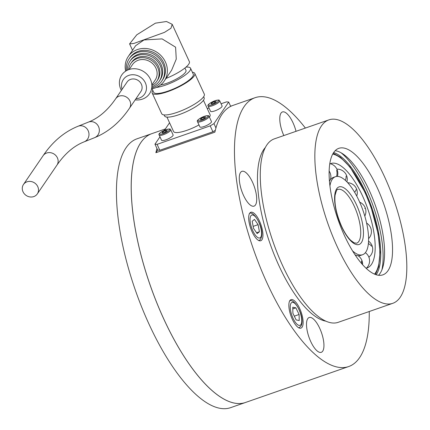 <?xml version="1.0" encoding="UTF-8"?>
<svg xmlns="http://www.w3.org/2000/svg" width="430" height="430" viewBox="0 0 430 430"><rect width="100%" height="100%" fill="white"/><g stroke="black" fill="none" stroke-linecap="round" stroke-linejoin="round"><path stroke-width="0.64" d="M299.678 308.477A15.071 5.439 -109.2 0 1 300.952 328.112A15.071 5.439 -109.2 0 1 292.314 319.275A15.071 5.439 -109.2 0 1 291.04 299.64A15.071 5.439 -109.2 0 1 299.678 308.477M319.726 328.316A18.42 6.643 -109.2 0 1 321.285 352.315A18.42 6.643 -109.2 0 1 310.723 341.517A18.42 6.643 -109.2 0 1 309.17 317.523A18.42 6.643 -109.2 0 1 319.726 328.316M283.827 135.563A18.42 6.643 -109.2 0 1 282.44 111.945A18.42 6.643 -109.2 0 1 292.997 122.743A18.42 6.643 -109.2 0 1 296.023 131.317M252.125 231.904A15.071 5.439 70.8 0 0 260.763 240.741A15.071 5.439 70.8 0 0 259.494 221.106A15.071 5.439 70.8 0 0 250.851 212.275A15.071 5.439 70.8 0 0 252.125 231.904M243.487 195.333A18.42 6.643 70.8 0 0 254.044 206.131A18.42 6.643 70.8 0 0 252.491 182.132A18.42 6.643 70.8 0 0 241.934 171.339A18.42 6.643 70.8 0 0 243.487 195.333M156.95 148.5A142.341 51.353 70.8 0 0 155.886 152.714L214.882 132.171A142.341 51.353 -109.2 0 1 232.931 105.409L255.06 97.707A142.341 51.353 -109.2 0 1 305.381 128.059M230.614 106.221L232.668 105.506M369.252 311.513A142.341 51.353 -109.2 0 1 348.665 366.553A142.341 51.353 -109.2 0 1 267.078 283.123A142.341 51.353 -109.2 0 1 255.06 97.707M348.665 366.553L245.417 402.502A142.341 51.353 -109.2 0 1 163.835 319.071A142.341 51.353 -109.2 0 1 151.811 133.655L165.362 128.935M157.681 150.086L154.961 144.179L157.095 144.351L159.809 150.258L157.681 150.086L155.886 152.714M325.854 321.156A93.778 33.836 -109.2 0 1 278.946 265.724A93.778 33.836 -109.2 0 1 265.375 147.452M151.779 133.666L137.03 138.799A142.341 51.353 70.8 0 0 126.103 147.705A142.341 51.353 70.8 0 0 141.841 307.455A142.341 51.353 70.8 0 0 230.641 407.651L245.39 402.512A142.341 51.353 70.8 0 0 245.406 402.507A142.341 51.353 70.8 0 1 156.59 302.322A142.341 51.353 70.8 0 1 140.852 142.572A142.341 51.353 70.8 0 1 151.779 133.666A142.341 51.353 70.8 0 1 151.795 133.66M333.653 152.542A66.983 24.166 -109.2 0 1 365.398 191.71A66.983 24.166 -109.2 0 1 376.207 274.759M341.135 152.822A72.009 25.977 -109.2 0 1 366.629 189.909A72.009 25.977 -109.2 0 1 381.899 269.895M335.158 150.699A66.983 24.166 -109.2 0 1 369.236 190.372A66.983 24.166 -109.2 0 1 378.534 275.275M377.196 187.598A66.983 24.166 -109.2 0 1 382.856 274.856A66.983 24.166 -109.2 0 1 344.462 235.597A66.983 24.166 -109.2 0 1 338.802 148.339A66.983 24.166 -109.2 0 1 377.196 187.598M337.098 246.395A97.126 35.04 -109.2 0 1 328.896 119.873A97.126 35.04 -109.2 0 1 384.565 176.8A97.126 35.04 -109.2 0 1 392.767 303.322A97.126 35.04 -109.2 0 1 337.098 246.395M392.767 303.322L338.195 322.323A97.126 35.04 -109.2 0 1 282.526 265.396A97.126 35.04 -109.2 0 1 274.318 138.874L328.896 119.873M264.348 148.71A92.101 33.228 -109.2 0 1 265.025 148.146M325.15 320.828A92.101 33.228 -109.2 0 1 324.268 320.812M166.942 117.094L173.57 131.505A20.097 4.837 -24.7 0 0 186.916 130.311A20.097 4.837 -24.7 0 0 198.993 124.915M209.41 117.11A20.097 4.837 -24.7 0 0 210.082 114.713L203.454 100.297M169.56 122.781L164.453 130.268M159.981 136.826L154.961 144.179M230.679 106.36L228.69 102.039L226.562 101.867L221.09 103.77M209.012 107.978L207.265 108.586M215.312 130.349L212.909 131.773L210.195 125.866L213.963 123.636L228.69 102.039M213.963 123.636L215.951 127.963M159.809 150.258L212.909 131.773M157.095 144.351L210.195 125.866M253.523 228.357L252.19 221.262L254.474 219.407L258.097 224.653L259.43 231.754L257.145 233.603L253.523 228.357M256.56 232.754L259.43 231.754M253.152 226.379L258.097 224.653M292.76 307.219L295.862 307.826L299.097 314.486L299.232 320.533L296.13 319.925L292.889 313.266L292.76 307.219M292.798 308.896L295.862 307.826M294.297 316.158L299.097 314.486M209.087 116.406L211.463 121.572A6.364 1.532 155.3 0 1 204.126 126.511A6.364 1.532 155.3 0 1 199.902 126.893L197.526 121.722A6.364 1.532 155.3 0 0 201.751 121.346A6.364 1.532 155.3 0 0 209.087 116.406C207.05 115.745 211.141 115.004 204.379 116.294C198.655 118.884 196.37 120.69 197.526 121.722M205.535 117.035L204.825 118.073L202.256 119.363L200.396 119.615L201.106 118.578L203.675 117.288L205.535 117.035M204.185 118.395L203.675 117.288M201.514 119.465L201.106 118.578M219.725 100.808L222.1 105.973A6.364 1.532 155.3 0 1 214.769 110.913A6.364 1.532 155.3 0 1 210.539 111.295L208.163 106.124A6.364 1.532 155.3 0 0 212.388 105.748A6.364 1.532 155.3 0 0 219.725 100.808C217.688 100.147 221.778 99.405 215.022 100.695C209.292 103.286 207.007 105.092 208.163 106.124M216.172 101.437L215.462 102.474L212.898 103.764L211.039 104.017L211.748 102.98L214.312 101.69L216.172 101.437M212.157 103.867L211.748 102.98M214.823 102.797L214.312 101.69M170.737 129.758L173.113 134.929A6.364 1.532 155.3 0 1 165.781 139.863A6.364 1.532 155.3 0 1 161.551 140.245L159.175 135.074A6.364 1.532 155.3 0 0 163.4 134.697A6.364 1.532 155.3 0 0 170.737 129.758C168.7 129.097 172.79 128.355 166.034 129.645C160.304 132.236 158.02 134.047 159.175 135.074M166.475 131.429L163.911 132.719L162.051 132.967L162.76 131.929L165.324 130.639L167.184 130.387L166.475 131.429M165.835 131.747L165.324 130.639M163.169 132.816L162.76 131.929M184.922 68.015L185.986 70.337A16.748 4.031 155.3 0 1 166.679 83.334A16.748 4.031 155.3 0 1 160.535 84.995M166.012 78.443A23.446 5.638 -24.7 0 0 189.356 61.63L172.188 24.306L166.485 21.5L155.445 23.155L136.778 34.809L129.591 43.898L133.805 43.473L164.518 32.347L170.963 28.24L172.188 24.306M164.255 81.017L171.624 70.219L176.257 59.114L175.596 47.192L162.099 38.893L143.991 39.952L135.654 45.682L128.285 56.486A21.769 19.619 34.3 0 1 147.533 48.676A21.769 19.619 34.3 0 1 165.448 62.076A21.769 19.619 34.3 0 1 164.255 81.017A21.769 19.619 34.3 0 1 151.564 88.827M126.463 70.649A19.758 17.807 34.3 0 1 129.129 58.819A19.758 17.807 34.3 0 1 146.598 51.729A19.758 17.807 34.3 0 1 162.857 63.893A19.758 17.807 34.3 0 1 161.777 81.087A19.758 17.807 34.3 0 1 151.731 87.881M129.129 58.819L129.946 57.615A19.758 17.807 34.3 0 1 147.415 50.53A19.758 17.807 34.3 0 1 163.674 62.689A19.758 17.807 34.3 0 1 162.594 79.883L161.777 81.087M127.436 70.154A17.748 15.996 34.3 0 1 129.968 61.146A17.748 15.996 34.3 0 1 145.662 54.782A17.748 15.996 34.3 0 1 160.266 65.704A17.748 15.996 34.3 0 1 159.299 81.152A17.748 15.996 34.3 0 1 151.838 86.801M129.968 61.146L130.79 59.947A17.748 15.996 34.3 0 1 146.479 53.583A17.748 15.996 34.3 0 1 161.089 64.505A17.748 15.996 34.3 0 1 160.116 79.953L159.299 81.152M128.608 69.665A15.743 14.185 34.3 0 1 130.811 63.479A15.743 14.185 34.3 0 1 144.727 57.835A15.743 14.185 34.3 0 1 157.681 67.521A15.743 14.185 34.3 0 1 156.821 81.222A15.743 14.185 34.3 0 1 151.865 85.527M130.811 63.479L131.628 62.28A15.743 14.185 34.3 0 1 145.544 56.636A15.743 14.185 34.3 0 1 158.498 66.322A15.743 14.185 34.3 0 1 157.638 80.018L156.821 81.222M129.156 69.477L132.472 64.613A13.733 12.373 34.3 0 1 144.609 59.689A13.733 12.373 34.3 0 1 155.913 68.139A13.733 12.373 34.3 0 1 155.16 80.087L151.844 84.952M122.109 89.316A12.879 11.605 34.3 0 1 129.457 75.175A12.879 11.605 34.3 0 1 145.34 82.796A12.879 11.605 34.3 0 1 135.944 98.749M121.351 90.429A16.748 15.088 34.3 0 1 120.884 89.483A16.748 15.088 34.3 0 1 128.839 69.585A16.748 15.088 34.3 0 1 150.382 79.211A16.748 15.088 34.3 0 1 135.187 99.862M140.911 91.466A8.374 7.546 -145.7 0 0 141.368 84.183A8.374 7.546 -145.7 0 0 134.482 79.029A8.374 7.546 -145.7 0 0 127.076 82.033L115.622 98.825A8.374 7.546 -145.7 0 1 119.142 96.159A8.374 7.546 -145.7 0 1 129.914 100.975A8.374 7.546 -145.7 0 1 129.457 108.258L140.911 91.466M33.782 196.585A8.374 7.546 -145.7 0 0 37.303 193.919A8.374 7.546 -145.7 0 0 36.464 184.604A8.374 7.546 -145.7 0 0 26.993 181.82A8.374 7.546 -145.7 0 0 23.473 184.481A8.374 7.546 -145.7 0 0 24.317 193.801A8.374 7.546 -145.7 0 0 33.782 196.585M152.059 88.741L153.709 92.337A21.769 5.241 -24.7 0 0 168.168 91.036A21.769 5.241 -24.7 0 0 193.269 74.143L190.549 68.236A21.769 5.241 -24.7 0 0 185.991 67.128M156.38 87.451A21.769 5.241 -24.7 0 0 165.453 85.129A21.769 5.241 -24.7 0 0 190.549 68.236M152.838 90.434A23.446 5.638 -24.7 0 0 152.188 93.036L161.696 113.708A23.446 5.638 -24.7 0 0 177.268 112.311A23.446 5.638 -24.7 0 0 204.298 94.116L194.79 73.444A23.446 5.638 -24.7 0 0 192.393 72.24M152.188 93.036A23.446 5.638 -24.7 0 0 167.759 91.638A23.446 5.638 -24.7 0 0 194.79 73.444M125.646 71.149A21.769 19.619 34.3 0 1 128.285 56.486M164.093 114.912L164.577 115.966A21.769 5.241 -24.7 0 0 179.036 114.665A21.769 5.241 -24.7 0 0 204.132 97.771L203.648 96.718M329.74 164.034A55.244 19.93 -109.2 0 1 333.696 163.131A55.244 19.93 -109.2 0 1 366.731 206.04A55.244 19.93 -109.2 0 1 371.439 264.423A55.244 19.93 -109.2 0 1 369.666 266.439A55.244 19.93 -109.2 0 1 366.005 268.186M329.934 185.905A41.307 14.905 -109.2 0 1 335.448 176.698A41.307 14.905 -109.2 0 1 359.125 200.907A41.307 14.905 -109.2 0 1 362.614 254.716A41.307 14.905 -109.2 0 1 352.573 250.926M329.455 181.283A41.307 14.905 -109.2 0 1 330.02 180.277L330.38 179.745A41.307 14.905 -109.2 0 1 333.368 177.423L335.448 176.698M355.067 254.845A41.307 14.905 -109.2 0 0 357.368 255.619L357.959 255.705A41.307 14.905 -109.2 0 0 360.534 255.441L362.614 254.716M250.126 218.273A12.142 4.381 70.8 0 0 254.947 234.613A12.142 4.381 70.8 0 0 261.494 234.737A12.142 4.381 70.8 0 0 256.672 218.397A12.142 4.381 70.8 0 0 250.126 218.273M301.075 324.327A12.142 4.381 70.8 0 0 298.683 308.944A12.142 4.381 70.8 0 0 290.916 303.424A12.142 4.381 70.8 0 0 293.303 318.807A12.142 4.381 70.8 0 0 301.075 324.327M201.616 120.303A5.525 1.328 -24.7 0 0 207.835 116.632A5.525 1.328 -24.7 0 0 204.314 116.347A5.525 1.328 -24.7 0 0 198.096 120.018A5.525 1.328 -24.7 0 0 201.616 120.303M212.253 104.705A5.525 1.328 -24.7 0 0 218.472 101.034A5.525 1.328 -24.7 0 0 214.957 100.749A5.525 1.328 -24.7 0 0 208.738 104.42A5.525 1.328 -24.7 0 0 212.253 104.705M163.266 133.66A5.525 1.328 -24.7 0 0 169.484 129.984A5.525 1.328 -24.7 0 0 165.969 129.699A5.525 1.328 -24.7 0 0 159.75 133.375A5.525 1.328 -24.7 0 0 163.266 133.66M129.457 108.258C119.965 122.27 108.333 132.08 94.562 137.686A8.374 7.81 -111.7 0 0 98.782 127.183A8.374 7.81 -111.7 0 0 88.666 122.018A8.374 7.81 -111.7 0 0 88.365 122.131C98.545 118.164 107.629 110.397 115.622 98.825M94.562 137.686L84.205 141.819A8.374 7.81 -111.7 0 0 88.419 131.311A8.374 7.81 -111.7 0 0 78.303 126.151A8.374 7.81 -111.7 0 0 78.002 126.264C64.237 131.87 52.605 141.68 43.108 155.692L23.473 184.481M84.205 141.819C74.025 145.786 64.935 153.553 56.943 165.125A8.374 7.546 -145.7 0 0 56.099 155.81A8.374 7.546 -145.7 0 0 46.628 153.026A8.374 7.546 -145.7 0 0 43.108 155.692M345.344 180.353A10.046 7.536 -45.2 0 0 346.08 176.101M336.534 176.44A10.046 9.202 -81.4 0 0 336.647 170.371M361.786 263.762A10.046 9.202 -81.4 0 0 361.41 261.042M368.381 243.611A10.046 7.106 3.6 0 1 371.531 246.207M364.796 216.07A10.046 10.046 0 0 0 365.301 208.055A10.046 0.344 160 0 1 364.704 208.405M354.626 192.291A10.046 4.37 -30 0 0 356.094 189.673M354.218 206.126A28.466 10.272 70.8 0 0 337.899 189.436C337.27 188.673 336.319 190.651 335.045 195.376C334.26 204.137 336.459 214.479 341.64 226.4C344.516 232.56 347.537 237.204 350.697 240.322L354.083 242.837L356.62 243.208A28.466 10.272 70.8 0 0 354.218 206.126M341.581 226.626A30.476 10.997 -109.2 0 1 336.668 188.829A30.476 10.997 -109.2 0 1 356.481 204.787A30.476 10.997 -109.2 0 1 361.394 242.584A30.476 10.997 -109.2 0 1 341.581 226.626M374.525 274.13A64.973 23.44 70.8 0 0 364.909 192.43A64.973 23.44 70.8 0 0 332.729 154.08M258.645 240.59C260.188 240.236 261.214 238.575 261.73 235.602C263.176 225.406 252.614 209.743 249.287 213.705M298.834 327.961L301.07 325.972C305.504 317.017 293.851 296.985 289.471 301.075M56.943 165.125L37.303 193.919M88.365 122.131L78.002 126.264M132.521 50.272L129.591 43.898M346.908 181.863A10.046 10.046 0 0 0 336.873 169.141M362.592 264.676A10.046 10.046 0 0 0 358.061 255.716M366.543 268.073A10.046 10.046 0 0 0 365.371 252.695M368.886 257.188A10.046 10.046 0 0 0 368.553 241.139M368.585 238.645A10.046 10.046 0 0 0 366.613 223.089M365.301 208.055A10.046 10.046 0 0 0 359.711 202.207M356.733 196.053A10.046 10.046 0 0 0 347.714 182.718M375.444 274.501L378.604 266.842L380.029 252.281L378.131 233.748L371.09 207.362L364.962 192.205L350.074 167.098L340.426 157.246L333.218 153.225M330.412 179.708A10.046 10.046 0 0 0 329.149 171.075M337.405 176.391A10.046 10.046 0 0 0 330.353 163.733"/></g></svg>
